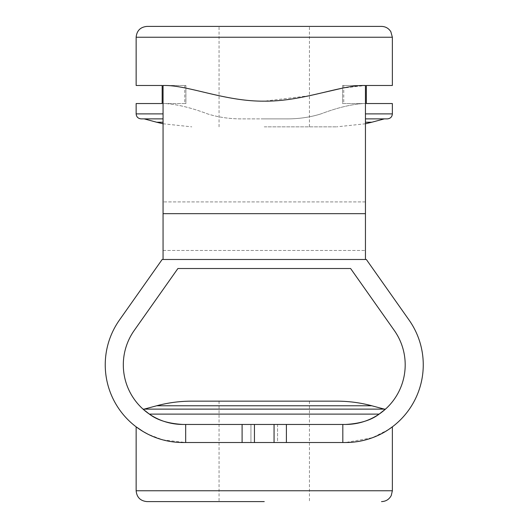 <?xml version="1.0" encoding="UTF-8"?>
<svg xmlns="http://www.w3.org/2000/svg" width="528" height="528" viewBox="0 0 528 528"><rect width="100%" height="100%" fill="white"/><g stroke="black" fill="none" stroke-linecap="round" stroke-linejoin="round"><path stroke-width="0.4" stroke-dasharray="2.64 1.98" d="M264.251 126.845L336.758 126.845L264.251 126.845M336.758 401.155L191.75 401.155M264.251 501.6L146.982 501.6M381.52 26.4L146.982 26.4M388.443 429.614L372.478 437.705L345.563 442.517L250.945 442.517L250.945 424.453L345.563 424.453L242.101 424.453L250.945 424.453L250.945 442.517L277.563 442.517L277.563 424.453L182.939 424.453L185.684 424.453L185.684 442.517L162.756 439.85L147.893 434.168M264.251 409.121L144.177 409.121L264.251 409.121M264.251 118.879L242.689 118.879C230.234 119.005 218.533 117.348 207.57 113.896C191.545 107.831 177.441 104.386 165.257 103.547C177.382 104.366 191.486 107.811 207.57 113.896C218.599 117.355 230.307 119.018 242.689 118.879L285.813 118.879C298.267 119.005 309.976 117.348 320.938 113.896C309.903 117.355 298.201 119.018 285.813 118.879L264.251 118.879M134.218 330.455A59.624 59.624 0 0 0 182.939 424.453C168.425 423.634 157.238 420.182 149.371 414.104L379.137 414.104C371.323 420.163 360.129 423.614 345.563 424.453A59.624 59.624 0 0 0 394.291 330.455L350.605 268.514L177.903 268.514L134.218 330.455M345.563 424.453L342.824 424.453L342.824 442.517L342.824 424.453L342.824 442.517L345.563 442.517A77.695 77.695 0 0 0 409.055 320.041L366.34 259.479L162.162 259.479L119.447 320.041A77.695 77.695 0 0 0 182.939 442.517C153.344 442.358 136.151 426.426 136.145 426.842C136.158 426.446 153.391 442.365 182.939 442.517L185.684 442.517L185.684 424.453L182.939 424.453M309.441 95.726L264.251 101.152C225.859 101.561 189.506 85.635 165.257 85.477L163.06 85.477L163.06 250.45L163.06 85.477L163.06 103.547L165.257 103.547L163.06 103.547L163.06 259.479L365.449 259.479L365.449 85.477L365.449 103.547L363.251 103.547C351.127 104.366 337.022 107.811 320.938 113.896C336.956 107.831 351.061 104.386 363.251 103.547L365.449 103.547L365.449 85.477L342.593 88.11M392.363 103.547L342.593 103.547L342.593 85.477L343.754 85.477L342.593 85.477L342.593 103.547L366.34 103.547L366.34 85.477L366.34 103.547L366.34 85.477L342.593 85.477L392.363 85.477M363.251 103.547L365.449 103.547L363.251 103.547M363.251 85.477L365.449 85.477L363.251 85.477M342.824 424.453L277.563 424.453L277.563 442.517L185.684 442.517L185.684 424.453L242.101 424.453L185.684 424.453M163.06 103.547L165.257 103.547L163.06 103.547M163.06 85.477L165.257 85.477L163.06 85.477M136.145 85.477L162.162 85.477L162.162 103.547L185.909 103.547L136.145 103.547M144.177 118.879L163.06 118.879M264.251 26.4L309.441 26.4L264.251 26.4M365.449 201.927L365.449 250.45L365.449 201.927L163.06 201.927L365.449 201.927M163.06 250.45L365.449 250.45L163.06 250.45M163.06 259.479L365.449 259.479M384.173 410.263L385.473 409.121L143.029 409.121L149.371 414.104M182.939 442.517L185.684 442.517M342.824 442.517L345.563 442.517M264.251 401.155L309.441 401.155L264.251 401.155M162.162 85.477L162.162 103.547L162.162 85.477L185.909 85.477L185.909 103.547L184.747 103.547L185.909 103.547L185.909 85.477L162.162 85.477M185.909 85.477L184.747 85.477L185.909 85.477M342.593 103.547L343.754 103.547L342.593 103.547M371.831 122.225L365.449 122.225M156.677 405.775L371.831 405.775M392.363 490.756L136.145 490.756M136.145 37.244L392.363 37.244M163.06 122.225L156.677 122.225M163.06 213.668L365.449 213.668M392.363 113.896L365.449 113.896M163.06 113.896L136.145 113.896M242.101 442.517L242.101 424.453M286.4 442.517L286.4 424.453M365.449 123.776L336.758 126.845M219.061 126.845L219.061 26.4M219.061 401.155L219.061 501.6M309.441 401.155L309.441 501.6M309.441 126.845L309.441 26.4M184.747 85.477L184.747 103.547M343.754 85.477L343.754 103.547M254.443 442.517L254.443 424.453M274.065 442.517L274.065 424.453M163.06 123.776L191.75 126.845"/><path stroke-width="0.79" d="M185.684 442.517L345.563 442.517C375.157 442.358 392.357 426.426 392.363 426.842C392.344 426.446 375.118 442.365 345.563 442.517A77.695 77.695 0 0 0 409.055 320.041L366.34 259.479L162.162 259.479L119.447 320.041A77.695 77.695 0 0 0 182.939 442.517L185.684 442.517L185.684 424.453L345.563 424.453C360.076 423.634 371.27 420.182 379.137 414.104L149.371 414.104L143.029 409.121L385.473 409.121L379.137 414.104L384.173 410.263M156.677 405.775C168.161 402.699 179.857 401.161 191.75 401.155L336.758 401.155C348.652 401.161 360.34 402.699 371.831 405.775L156.677 405.775L144.177 409.121M264.251 501.6L146.982 501.6C140.402 500.96 136.785 497.343 136.145 490.756L392.363 490.756L391.255 495.528C389.162 499.402 385.922 501.428 381.52 501.6M264.251 26.4L381.52 26.4C385.565 26.532 388.681 28.307 390.852 31.72L392.363 37.244L136.145 37.244C136.785 30.657 140.402 27.04 146.982 26.4L264.251 26.4M345.563 424.453A59.624 59.624 0 0 0 394.291 330.455L350.605 268.514L177.903 268.514L134.218 330.455A59.624 59.624 0 0 0 182.939 424.453C168.379 423.614 157.186 420.163 149.371 414.104M147.893 434.168L143.279 431.633M143.141 431.548L136.145 426.842L136.145 490.756M392.363 37.244L392.363 85.477L366.34 85.477L366.34 103.547L392.363 103.547L392.363 113.896C392.093 116.899 390.436 118.556 387.38 118.879L365.449 118.879L387.38 118.879M342.593 88.11L309.441 95.726M163.06 259.479L163.06 85.477L165.257 85.477C189.552 85.642 225.819 101.561 264.251 101.152C302.65 101.561 339.002 85.635 363.251 85.477L365.449 85.477L365.449 259.479M392.363 490.756L392.363 426.842L388.443 429.614M163.06 113.896L136.145 113.896L136.145 103.547L162.162 103.547L162.162 85.477L136.145 85.477L136.145 37.244M163.06 118.879L141.121 118.879L144.177 118.879L156.677 122.225L163.06 122.225M185.684 424.453L182.939 424.453M342.824 424.453L342.824 442.517M365.449 122.225L371.831 122.225L365.449 123.776M365.449 113.896L392.363 113.896M163.06 213.668L365.449 213.668M242.101 442.517L242.101 424.453M286.4 442.517L286.4 424.453M371.831 122.225L384.325 118.879M371.831 405.775L384.325 409.121M254.443 442.517L254.443 424.453M274.058 442.517L274.058 424.453M156.677 122.225L163.06 123.776M136.145 113.896C136.409 116.899 138.072 118.556 141.121 118.879"/></g></svg>
